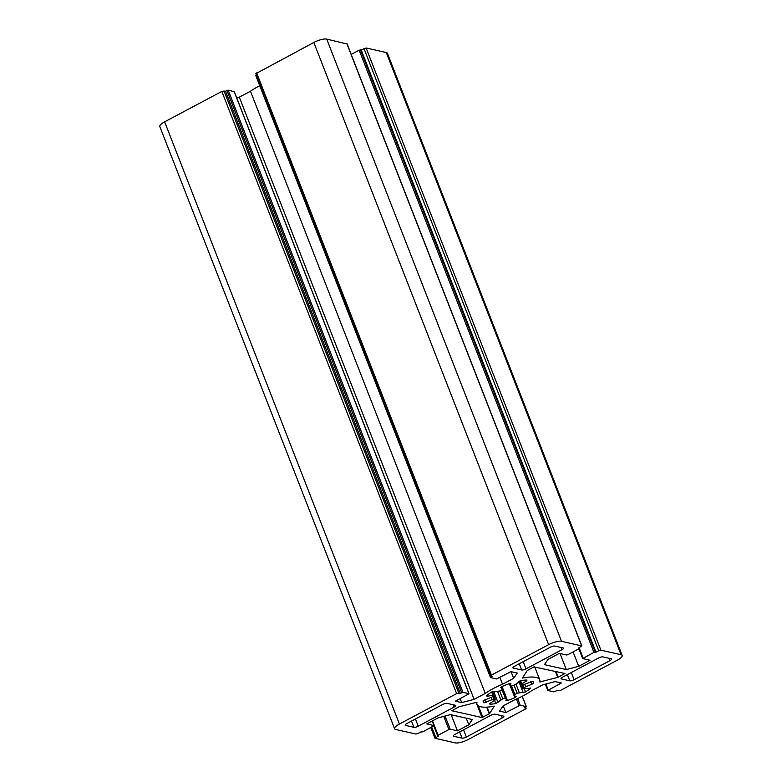 <?xml version="1.0" encoding="UTF-8"?>
<svg xmlns="http://www.w3.org/2000/svg" width="782" height="782" viewBox="0 0 782 782"><rect width="100%" height="100%" fill="white"/><g stroke="black" fill="none" stroke-linecap="round" stroke-linejoin="round"><path stroke-width="1.17" d="M485.26 693.419A33.685 9.492 -21.3 0 1 493.119 688.659A33.685 9.492 -21.3 0 1 502.513 684.24L513.657 678.307L517.234 673.067L510.959 671.65L496.55 678.971L490.48 677.554L492.347 676.352L490.627 675.883L491.438 675.101L548.622 644.671A10.107 2.845 -21.3 0 1 561.496 641.299L581.847 645.961L578.279 648.219L579.149 648.464L578.67 648.933L567.898 654.671L566.608 655.003L559.355 653.371L548.006 659.402L544.428 664.651L566.295 669.578L578.719 666.323L590.058 660.291L582.688 658.581L593.939 652.374L595.992 652.208L598.758 650.741L600.899 650.174L621.064 654.72A10.107 2.845 -21.3 0 1 622.189 655.463A10.107 2.845 -21.3 0 1 617.36 660.164L560.166 690.584L556.491 690.799L553.822 691.875L547.752 690.457L561.359 683.009L555.093 681.591L542.679 684.846L531.525 690.78A33.685 9.492 -21.3 0 1 514.282 699.958L503.129 705.892L499.551 711.131L505.827 712.549L520.235 705.227L526.306 706.645L524.448 707.847L526.159 708.316L525.357 709.098L468.164 739.528A10.107 2.845 -21.3 0 1 455.29 742.9L434.939 738.237L438.507 735.979L437.637 735.735L438.115 735.266L448.897 729.528L450.178 729.195L457.441 730.828L468.78 724.797L472.357 719.548L450.491 714.621L438.086 717.876L426.737 723.907L434.098 725.618L422.847 731.825L420.794 731.991L418.028 733.457L415.887 734.024L395.721 729.479A10.107 2.845 -21.3 0 1 394.597 728.736A10.107 2.845 -21.3 0 1 399.426 724.034L456.62 693.614L460.295 693.399L462.964 692.324L469.034 693.742L455.427 701.19L461.693 702.607L474.107 699.352L485.26 693.419L250.475 91.22A33.685 9.492 -21.3 0 1 258.334 86.46A33.685 9.492 -21.3 0 1 259.732 85.727M491.223 697.603L492.034 699.694L484.009 702.862A26.95 7.585 158.7 0 1 483.286 701.884A26.95 7.585 158.7 0 1 483.159 700.731L492.914 696.596A16.842 4.741 -21.3 0 1 493.638 695.53L492.347 691.708M491.634 692.011L492.865 695.169L487.176 696.293L486.492 695.833A26.95 7.585 158.7 0 1 491.252 692.236L499.63 690.995A16.842 4.741 -21.3 0 1 500.754 690.379A16.842 4.741 -21.3 0 1 501.936 689.773L502.855 688.922L501.936 686.557M501.897 686.576L502.787 688.844L500.656 687.573L501.809 686.616A26.95 7.585 158.7 0 1 509.385 683.654L510.89 683.576L510.216 685.941L509.336 683.673M510.216 685.941L511.477 686.039A16.842 4.741 -21.3 0 1 514.009 685.374L520.978 680.614A26.95 7.585 158.7 0 1 526.941 680.027L526.775 680.819L521.848 683.849L520.617 680.692M523.872 687.603L533.627 683.468A26.95 7.585 158.7 0 0 533.5 682.315A26.95 7.585 158.7 0 0 532.777 681.337L522.796 684.924L523.872 687.603A16.842 4.741 -21.3 0 1 523.148 688.668L521.574 684.641M514.097 685.355L517.156 693.204L525.543 691.962A26.95 7.585 158.7 0 0 530.294 688.365L523.148 688.668M502.015 689.734L505.309 698.16L506.57 698.15L505.895 700.623L507.401 700.545A26.95 7.585 158.7 0 0 514.976 697.583L516.14 696.625L513.93 695.276L514.849 694.426L511.575 686.019M493.677 695.491L495.524 699.704L490.021 703.38L489.855 704.171A26.95 7.585 158.7 0 0 495.808 703.585L502.777 698.825L499.708 690.956M561.496 641.299L326.71 39.1A10.107 2.845 158.7 0 0 313.836 42.472L255.841 73.684L490.627 675.883M476.971 702.216L459.054 706.791L451.908 710.75L481.995 717.534L489.571 713.663L494.283 706.156A33.685 9.492 -21.3 0 1 477.01 704.338A33.685 9.492 -21.3 0 1 476.971 702.256L476.942 702.187M533.93 666.89L527.215 670.536L522.503 678.043A33.685 9.492 -21.3 0 1 539.776 679.861A33.685 9.492 -21.3 0 1 539.815 681.943L557.732 677.408L564.956 673.498L533.93 666.89M598.553 658.024L562.639 677.124A3.372 0.948 -21.3 0 0 561.026 678.688A3.372 0.948 -21.3 0 0 561.408 678.942L569.804 680.829A3.372 0.948 -21.3 0 0 574.096 679.705L610.009 660.604A3.372 0.948 -21.3 0 0 611.622 659.031A3.372 0.948 -21.3 0 0 611.25 658.786L602.844 656.89A3.372 0.948 -21.3 0 0 598.553 658.024M490.803 715.334L454.889 734.445A3.372 0.948 -21.3 0 0 453.277 736.009A3.372 0.948 -21.3 0 0 453.648 736.253L462.054 738.149A3.372 0.948 -21.3 0 0 466.346 737.025L502.259 717.915A3.372 0.948 -21.3 0 0 503.872 716.351A3.372 0.948 -21.3 0 0 503.491 716.107L495.094 714.21A3.372 0.948 -21.3 0 0 490.803 715.334M442.69 704.494L406.777 723.594A3.372 0.948 -21.3 0 0 405.164 725.168A3.372 0.948 -21.3 0 0 405.535 725.413L413.942 727.309A3.372 0.948 -21.3 0 0 418.233 726.175L454.147 707.075A3.372 0.948 -21.3 0 0 455.759 705.511A3.372 0.948 -21.3 0 0 455.388 705.256L446.981 703.37A3.372 0.948 -21.3 0 0 442.69 704.494M550.44 647.173L514.527 666.284A3.372 0.948 -21.3 0 0 512.914 667.848A3.372 0.948 -21.3 0 0 513.295 668.092L521.692 669.988A3.372 0.948 -21.3 0 0 525.983 668.864L561.896 649.754A3.372 0.948 -21.3 0 0 563.509 648.19A3.372 0.948 -21.3 0 0 563.138 647.946L554.731 646.049A3.372 0.948 -21.3 0 0 550.44 647.173M495.26 699.567A16.842 4.741 -21.3 0 1 493.989 699.274L492.934 696.567M492.034 699.694L493.989 699.274M492.865 695.169L493.735 695.257M522.796 684.924A16.842 4.741 -21.3 0 0 521.526 684.631L521.848 683.849M517.156 693.204A16.842 4.741 -21.3 0 1 514.849 694.426M505.309 698.16A16.842 4.741 -21.3 0 1 502.777 698.825M326.71 39.1L347.003 43.988M351.206 54.408L359.153 50.175L361.206 50.009L595.992 652.208M622.189 655.463L387.403 53.264A10.107 2.845 -21.3 0 0 386.279 52.521L366.113 47.976L361.206 50.009M394.597 728.736L159.811 126.537A10.107 2.845 -21.3 0 1 164.64 121.836L221.834 91.416L225.509 91.201L460.295 693.399M234.209 91.67L228.178 90.126L225.509 91.201M236.702 97.838L239.321 97.154L250.475 91.22M256.291 74.828L255.802 75.424M511.066 671.679L513.657 678.307M499.894 677.535L502.513 684.24M239.321 97.154L474.107 699.352M460.168 698.668L461.693 702.607M466.189 718.159L468.78 724.797M451.175 714.777L457.441 730.828M503.217 705.843L505.827 712.549M573.098 651.905L578.719 666.323M560.029 653.527L566.295 669.578M497.626 691.64L500.793 699.773M548.622 644.671L313.836 42.472M256.643 72.902L491.438 675.101M581.661 645.844L346.866 43.645M482.856 717.309L478.408 705.902M486.648 707.153L489.278 713.898M476.062 702.324L481.995 717.534M489.571 713.663L487.03 707.133M558.211 677.222L555.953 671.435M540.264 681.992L539.951 681.181M555.347 671.298L557.732 677.408M574.096 679.705L571.29 672.52M609.119 658.307L610.009 660.604M561.408 678.942L561.134 678.258M567.38 674.602L569.804 680.829M466.346 737.025L463.54 729.841M501.37 715.618L502.259 717.915M453.648 736.253L453.384 735.569M459.62 731.923L462.054 738.149M418.233 726.175L415.428 718.99M453.257 704.778L454.147 707.075M405.535 725.413L405.272 724.728M411.508 721.082L413.942 727.309M525.983 668.864L523.178 661.68M561.007 647.467L561.896 649.754M513.295 668.092L513.031 667.417M519.268 663.762L521.692 669.988M494.625 700.545L495.808 703.585M489.855 704.171L489.649 703.644M486.052 702.48L484.928 699.626M483.168 700.692L484.009 702.862M487.176 696.293L486.863 695.501M526.462 680.037L526.775 680.819M533.627 683.468L532.816 681.376M525.592 686.586L524.771 684.494M530.773 681.699L531.887 684.573M530.088 687.847L530.294 688.365M525.543 691.962L524.36 688.942M519.258 692.559L516.061 684.358M518.877 681.523L523.236 692.725M514.136 695.433L514.976 697.583M507.401 700.545L506.541 698.336M498.017 702.588L493.686 691.474M468.917 693.663L234.131 91.465M228.178 90.126L462.964 692.324M456.62 693.614L221.834 91.416M164.64 121.836L399.426 724.034M433.99 725.549L432.211 720.994M445.056 716.048L450.178 729.195M448.897 729.528L443.765 716.38M432.495 720.848L438.115 735.266M526.198 706.576L522.19 696.312M517.616 698.512L520.235 705.227M518.955 705.569L516.413 699.049M545.904 684.006L548.241 689.988M386.279 52.521L621.064 654.72M366.113 47.976L600.899 650.174M593.939 652.374L359.153 50.175M579.13 647.76L583.167 658.112M490.959 677.085L256.173 74.886M226.888 90.458L461.673 692.657M458.77 693.048L223.984 90.849M435.75 737.446L431.713 727.104M525.602 707.241L525.973 708.199M363.972 48.543L598.758 650.741M595.229 652.041L360.443 49.843M513.93 695.276L510.372 686.166M477.01 704.338L476.218 702.285M539.776 679.861L534.624 666.665M581.847 645.961L347.061 43.763M495.524 699.704L492.396 691.689M510.226 686.049L509.297 683.683M521.262 684.494L519.883 680.946M523.05 688.942L521.35 684.582M506.57 698.15L502.034 686.518M490.48 677.554L255.694 75.355M469.034 693.742L234.248 91.543M434.098 725.618L432.29 720.955M437.637 735.735L433.824 725.97M434.939 738.237L430.794 727.592M526.159 708.316L525.709 707.172M526.306 706.645L522.268 696.273M547.752 690.457L545.298 684.162M582.688 658.581L578.876 648.816M579.149 648.464L578.924 647.877"/></g></svg>
